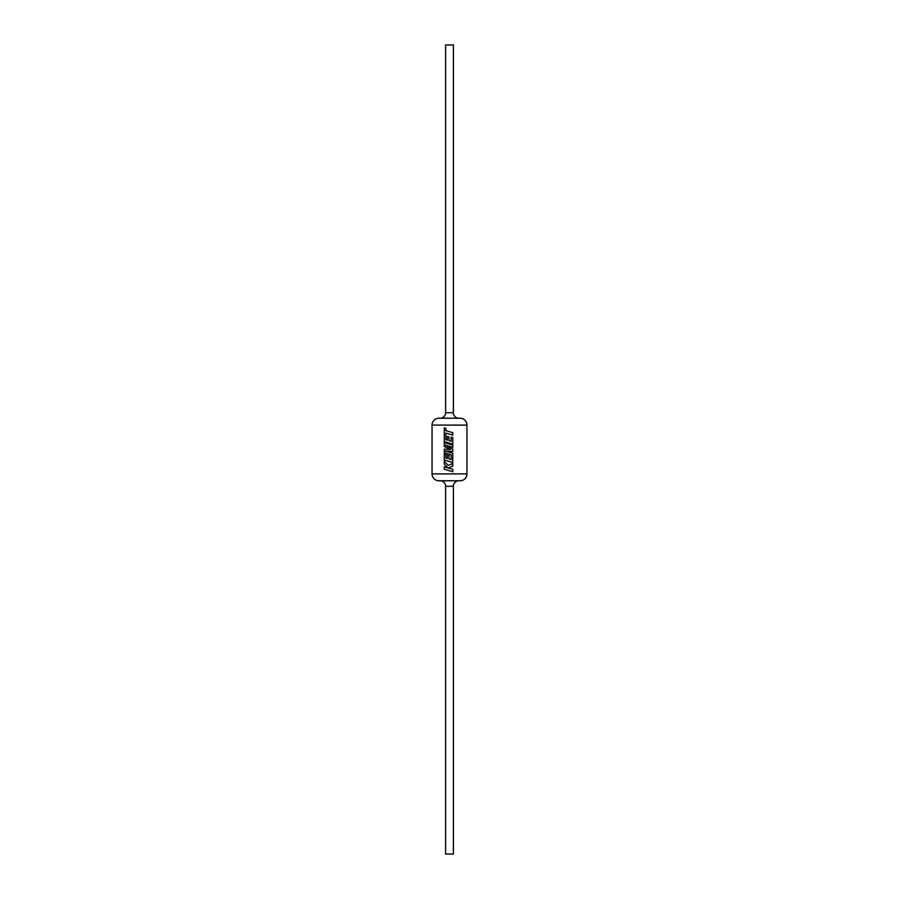 <?xml version="1.0" encoding="UTF-8"?>
<svg xmlns="http://www.w3.org/2000/svg" width="899" height="899" viewBox="0 0 899 899"><rect width="100%" height="100%" fill="white"/><g stroke="black" fill="none" stroke-linecap="round" stroke-linejoin="round"><path stroke-width="1.35" d="M453.377 412.708L453.377 44.95L445.623 44.95L445.623 412.708L453.377 412.708A5.518 5.518 0 0 0 458.895 418.226L440.105 418.226A5.518 5.518 0 0 0 445.623 412.708M453.377 486.292L445.623 486.292L445.623 854.05L453.377 854.05L453.377 486.292A5.518 5.518 0 0 1 458.895 480.774L440.105 480.774L458.895 480.774M445.623 486.292A5.518 5.518 0 0 0 440.105 480.774M466.952 425.092L432.048 425.092A6.866 6.866 0 0 1 438.926 418.226L460.074 418.226A6.866 6.866 0 0 1 466.952 425.092L466.952 473.908A6.866 6.866 0 0 1 460.074 480.774L438.926 480.774A6.866 6.866 0 0 1 432.048 473.908L466.952 473.908M452.759 471.739L452.781 469.3L448.129 467.963L452.781 466.087L452.781 463.479L448.129 465.412L444.286 461.401L444.286 464.221L447.871 467.885L444.286 466.828L444.286 469.278L452.781 471.75L452.781 469.3L449.5 468.357M444.331 442.69L444.331 446.455L450.343 449.5L444.286 449.174L444.286 452.826L451.163 454.838L451.163 459.603L449.028 458.984L449.028 455.299L447.444 454.849L447.444 458.535L445.87 458.074L445.87 454.152L444.286 453.692L444.286 460.041L452.781 462.513L452.781 453.253L445.196 451.051L452.781 451.478L452.781 449.185L445.151 445.129L452.781 447.342L452.781 445.151L444.286 442.679L444.286 446.455L449.5 449.084M449.5 459.119L451.163 459.603M445.915 433.127L452.781 435.116L452.781 432.666L445.893 430.677L445.893 428.317L444.286 427.845L444.286 441.645L449.5 443.173L452.781 444.117L452.781 437.622L451.163 437.161L451.163 441.207L449.028 440.6L449.028 436.903L447.444 436.453L447.444 440.139L445.87 439.678L445.893 433.127L449.5 434.172M449.5 440.735L451.163 441.207M432.048 425.092L432.048 473.908M449.5 467.413L452.781 466.087L452.759 463.491M449.5 464.839L448.129 465.412M444.331 461.445L444.286 464.221M444.331 464.221L447.871 467.885M444.331 466.839L444.286 469.278M444.331 469.278L449.5 470.795M444.331 449.174L444.286 452.826M444.331 452.826L449.5 454.355M447.466 454.849L447.444 458.535M444.331 453.703L444.286 460.041M444.331 460.041L449.5 461.569M452.759 462.502L452.781 453.253L449.5 452.309M449.5 451.298L445.196 451.051M452.759 451.478L452.781 449.185L449.5 447.444M445.196 445.129L449.5 446.387M452.759 447.331L452.781 445.151L449.5 444.207M452.759 435.116L452.781 432.666L449.5 431.722M444.331 427.857L444.286 441.645M444.331 441.645L449.5 443.173M452.759 444.117L452.781 437.622L451.152 437.161M447.466 436.453L447.444 440.139"/></g></svg>
